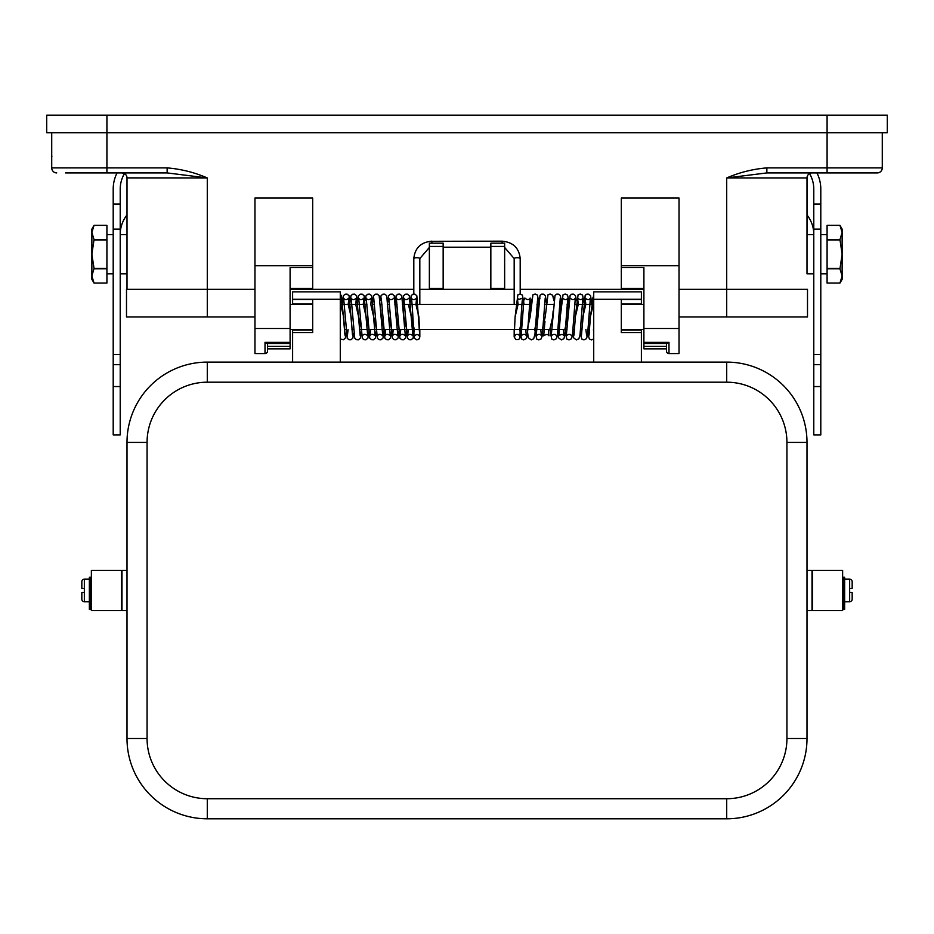 <?xml version="1.0" encoding="UTF-8"?>
<svg xmlns="http://www.w3.org/2000/svg" width="934" height="934" viewBox="0 0 934 934"><rect width="100%" height="100%" fill="white"/><g stroke="black" fill="none" stroke-linecap="round" stroke-linejoin="round"><path stroke-width="1.4" d="M816.958 172.918A47.179 40.851 180 0 1 820.799 189.088L820.799 434.882L813.783 434.882L813.783 189.088A40.15 34.768 0 0 0 809.556 173.561M806.999 214.925A40.15 34.768 180 0 1 813.783 234.247M813.783 354.581L820.799 354.581M813.783 204.032L820.799 204.032M120.217 364.622L120.217 354.581L113.201 354.581L113.201 364.622L120.217 364.622L120.217 434.882L113.201 434.882L113.201 189.088A47.179 40.851 180 0 1 117.042 172.918M120.217 234.247A40.15 34.768 180 0 1 127.001 214.925M124.444 173.561A40.15 34.768 0 0 0 120.217 189.088L120.217 204.032L113.201 204.032M120.217 354.581L120.217 204.032M65.52 172.918L167.139 172.918L167.139 167.898L51.72 167.898A5.02 5.02 0 0 0 53.191 171.447A5.02 5.02 0 0 1 51.72 167.898L51.72 132.768M766.861 171.447L766.861 172.918L877.26 172.918A5.02 5.02 0 0 0 882.28 167.898L766.861 167.898L766.861 171.447M827.08 273.79L820.799 273.79M813.783 273.79L806.999 273.79L806.999 234.644L813.783 234.644M820.799 234.644L827.08 234.644M827.08 225.363L839.958 225.363L842.129 229.122L842.129 232.484L839.958 225.363L827.08 225.363L827.08 239.606L839.958 239.606L842.129 232.484L842.129 279.313L839.958 283.072L827.08 283.072L827.08 268.817L839.958 268.817L842.129 254.211L839.958 239.606M839.958 268.817L842.129 275.95L839.958 283.072L827.08 283.072M106.92 273.79L113.201 273.79M120.217 273.79L127.001 273.79M127.001 234.644L120.217 234.644M113.201 234.644L106.92 234.644M91.871 232.484L94.042 239.606L91.871 254.211L91.871 232.484L94.042 225.363L106.92 225.363L94.042 225.363L91.871 229.122L91.871 232.484L91.871 229.122M91.871 275.95L91.871 254.211L94.042 268.467L91.871 275.95L94.042 283.072L106.92 283.072L94.042 283.072L91.871 279.313L91.871 275.95L91.871 279.313M643.9 288.337L621.32 288.337L621.32 267.579L643.9 267.579L643.9 343.478L666.969 343.478L668.989 342.358L668.989 353.577A2.51 2.51 0 0 1 666.491 351.067L666.491 343.478L666.491 346.362L643.9 346.362L643.9 348.872L666.491 348.872M666.491 347.787L666.491 346.362M267.509 351.067L267.509 343.478L267.509 351.067A2.51 2.51 0 0 1 265.011 353.577L254.97 353.577L254.97 198.008L312.68 198.008L312.68 288.337L290.1 288.337M290.1 342.358L265.011 342.358L267.031 343.478L290.1 343.478L290.1 267.579L312.68 267.579M267.509 348.872L290.1 348.872L290.1 346.362L267.509 346.362M641.389 304.402L641.389 291.852L593.72 291.852L593.72 362.112L641.389 362.112L641.389 329.492M292.611 304.402L292.611 291.852L340.28 291.852L340.28 362.112L292.611 362.112L292.611 329.492M842.631 610.532L812.522 610.532L812.522 570.382L842.631 570.382L842.631 610.532M806.999 570.382L812.02 570.382L812.02 610.532L806.999 610.532M842.631 579.162L842.631 601.741M852.17 592.46L849.66 592.46L852.17 592.46L852.17 599.243A2.51 2.51 0 0 1 849.66 601.741L844.64 601.741M849.66 601.741L849.66 588.443L852.17 588.443L852.17 581.672A2.51 2.51 0 0 0 849.66 579.162L849.66 588.443L852.17 588.443M844.64 579.162L849.66 579.162M91.369 610.532L121.478 610.532L121.478 570.382L91.369 570.382L91.369 610.532M121.98 610.532L127.001 610.532L127.001 570.382L121.98 570.382L121.98 610.532M91.369 579.162L91.369 601.741M81.83 592.46L84.34 592.46L81.83 592.46L81.83 599.243A2.51 2.51 0 0 0 84.34 601.741L89.36 601.741M89.36 579.162L84.34 579.162A2.51 2.51 0 0 0 81.83 581.672L81.83 588.443L84.34 588.443L81.83 588.443M90.61 609.272L90.61 577.282L89.36 577.282L89.36 609.272L90.61 609.272M84.34 579.162L84.34 601.741M843.39 578.415L843.39 577.282L844.64 577.282L844.64 609.272L843.39 609.272L843.39 578.415L844.64 578.415M292.611 332.597L312.68 332.597L312.68 299.475L292.611 299.475M726.71 362.112L207.29 362.112A80.301 80.301 0 0 0 127.001 442.412L127.001 738.502A80.301 80.301 0 0 0 207.29 818.803L726.71 818.803A80.301 80.301 0 0 0 806.999 738.502L806.999 442.412A80.301 80.301 0 0 0 726.71 362.112L726.71 382.193A60.22 60.22 0 0 1 786.93 442.412L786.93 738.502L806.999 738.502M312.68 329.994L292.611 329.994M312.68 303.9L292.611 303.9M641.389 332.597L621.32 332.597L621.32 299.475L641.389 299.475M621.32 329.994L641.389 329.994M621.32 303.9L641.389 303.9M504.64 246.436L504.64 243.179L490.84 243.179L490.84 288.337L504.64 288.337L504.64 246.436L490.84 246.436M429.36 246.436L429.36 288.337L443.16 288.337L443.16 243.179L429.36 243.179L429.36 246.436L443.16 246.436M290.1 343.373L290.1 346.362M312.68 265.758L254.97 265.758M643.9 346.362L643.9 343.373M668.989 353.577L679.03 353.577L679.03 198.008L621.32 198.008L621.32 265.758L679.03 265.758M621.32 265.758L621.32 267.579M94.042 268.817L106.92 268.817L106.92 283.072M94.042 239.968L106.92 239.968L106.92 268.467L94.042 268.467M106.92 225.363L106.92 239.606L94.042 239.606M839.958 268.467L827.08 268.467L827.08 239.968L839.958 239.968M679.03 316.941L807.501 316.941L807.501 289.342L679.03 289.342M643.9 289.342L520.191 289.342M514.179 289.342L419.821 289.342M413.809 289.342L290.1 289.342M254.97 289.342L126.499 289.342L126.499 316.941L207.29 316.941L207.29 177.939L167.139 172.918M254.97 316.941L207.29 316.941M882.28 132.768L882.28 167.898M766.861 172.918L726.71 177.939L726.71 316.941M56.74 172.918A5.02 5.02 0 0 1 53.191 171.447A5.02 5.02 0 0 0 56.74 172.918M126.569 175.907L127.001 177.939A5.02 5.02 0 0 0 121.98 172.918L125.53 174.389A5.02 5.02 0 0 1 127.001 177.939L127.001 289.342M877.26 172.918A5.02 5.02 0 0 0 880.809 171.447A5.02 5.02 0 0 1 877.26 172.918A5.02 5.02 0 0 0 880.809 171.447A5.02 5.02 0 0 1 877.26 172.918A5.02 5.02 0 0 0 880.809 171.447M766.861 167.898C752.956 169.031 739.576 172.37 726.71 177.939L806.999 177.939A5.02 5.02 0 0 1 812.02 172.918A5.02 5.02 0 0 0 806.999 177.939L806.999 273.79M807.431 175.907L806.999 234.644M827.08 115.197L46.7 115.197L46.7 132.768L887.3 132.768L887.3 115.197L827.08 115.197L827.08 172.918M813.783 386.559L820.799 386.559M813.783 229.122L820.799 229.122M120.217 386.559L113.201 386.559M120.217 229.122L113.201 229.122M502.13 241.299L502.13 243.179M431.87 241.299L502.13 241.17C513.081 242.198 519.106 248 520.191 258.59A3.012 0.876 180 0 0 516.315 257.749A3.012 0.876 180 0 0 514.179 258.59L504.64 247.44M786.93 738.502A60.22 60.22 0 0 1 726.71 798.722L207.29 798.722A60.22 60.22 0 0 1 147.07 738.502L127.001 738.502M147.07 738.502L147.07 442.412A60.22 60.22 0 0 1 207.29 382.193L726.71 382.193M127.001 442.412L147.07 442.412M726.71 798.722L726.71 818.803M207.29 798.722L207.29 818.803M207.29 362.112L207.29 382.193M806.999 442.412L786.93 442.412M106.92 172.918L106.92 115.197M265.011 342.358L265.011 353.577M431.87 243.179L431.87 241.17C420.907 242.186 414.894 247.989 413.809 258.59A3.012 0.876 0 0 1 417.685 257.749A3.012 0.876 0 0 1 419.821 258.59L419.821 304.402M90.61 578.415L89.36 578.415M127.001 177.892L207.29 177.939L207.29 218.077L207.29 177.939C194.424 172.37 181.044 169.031 167.139 167.898M292.611 299.289L340.28 299.289L341.377 298.016L340.665 304.402L343.607 316.766L345.136 335.855M587.755 333.169L589.074 334.792L590.393 316.766L593.347 304.402L592.623 298.016L593.72 299.3L641.389 299.289M514.179 329.492L514.167 336.987L515.101 316.906L518.066 304.402L517.343 298.016L518.615 299.405M524.873 298.016L524.873 298.028C527.173 300.083 528.936 300.094 530.162 298.074L527.36 334.792L526.321 338.587L523.752 339.894L521.616 339.065L519.678 329.492L522.643 316.766L523.799 300.363L524.955 298.215M537.692 298.074L534.948 334.185L533.699 338.773L531.259 339.894L528.282 337.746L527.208 329.492L530.173 316.766L531.329 300.363L532.485 298.226M545.211 298.074L542.28 335.773L541.171 338.832L538.813 339.894L536.676 339.054L534.738 329.492L537.704 316.766L538.86 300.363L540.015 298.226M542.269 329.492L545.234 316.778L547.966 294.829L550.103 293.988L552.671 295.296L553.874 300.666M560.26 298.109L557.47 334.781L556.302 338.762L553.874 339.906L551.737 339.065L549.787 329.492L552.753 316.778L553.115 310.999M557.645 333.169L558.964 334.781L561.439 300.339L562.607 298.238M570.044 298.039L570.044 298.039C572.332 300.083 574.095 300.106 575.321 298.098L572.39 335.773L571.351 338.773L569.028 339.906L566.786 339.077L564.848 329.492L567.814 316.766L568.969 300.339L570.125 298.238M572.694 333.158L574.025 334.792L575.344 316.766L578.286 304.402L577.574 298.028C579.851 300.083 581.613 300.106 582.851 298.098L579.991 335.259L578.823 338.832L576.371 339.906L573.429 337.688L572.694 333.204M580.224 333.181L581.543 334.781L582.874 316.766L585.816 304.402L585.093 298.016C587.404 300.083 589.167 300.106 590.381 298.086L587.579 334.769L586.54 338.598L583.972 339.906L581.835 339.077L580.224 333.228M419.821 329.492L419.833 336.987L418.899 316.906L415.934 304.402L416.657 298.016C414.427 300.129 412.665 300.153 411.369 298.086C412.151 299.931 414.077 337.804 413.832 337.022C416.12 333.742 418.128 333.707 419.833 336.929L419.821 334.594M409.127 298.028L409.127 298.016C406.897 300.129 405.134 300.153 403.838 298.074L407.446 338.236L409.232 339.719L411.135 339.766L413.073 338.143L414.322 329.492L408.403 304.402M401.597 298.028L401.597 298.016C399.378 300.129 397.615 300.153 396.308 298.074L399.915 338.236L401.702 339.719L403.593 339.766L405.543 338.143L406.792 329.492L403.827 316.766L402.671 300.363L401.515 298.226M394.066 298.039L394.066 298.028C391.848 300.141 390.085 300.153 388.789 298.074L392.385 338.236L394.171 339.719L396.063 339.766L398.012 338.143L399.262 329.492L396.296 316.766L395.14 300.363L393.985 298.226M381.259 298.074L384.866 338.248L386.559 339.684L388.451 339.789L390.482 338.143L391.731 329.492L388.766 316.778L388.369 310.251M373.728 298.086L377.336 338.248L379.041 339.696L380.932 339.801L382.952 338.143L384.213 329.492L381.247 316.778L380.815 309.831M376.682 329.492L370.775 304.402L371.487 298.039C369.257 300.141 367.494 300.153 366.21 298.086L369.759 338.155L371.51 339.696L373.402 339.801L375.421 338.143L376.682 329.492M369.152 329.492L363.244 304.402L363.956 298.039C361.727 300.141 359.975 300.153 358.679 298.098L362.287 338.26L363.98 339.696L365.871 339.801L367.903 338.155L369.152 329.492M361.621 329.492L355.714 304.402L356.426 298.028C354.196 300.129 352.445 300.153 351.149 298.098L354.757 338.26L356.461 339.696L358.352 339.813L360.372 338.155L361.621 329.492M353.776 333.158L352.457 334.792L351.126 316.766L348.184 304.402L348.907 298.016C346.666 300.129 344.915 300.153 343.619 298.086L347.226 338.248L349.024 339.731L350.915 339.778L352.842 338.155L353.788 333.204M346.245 333.146L344.926 334.792L341.552 295.751L340.28 294.408M290.1 328.488L254.97 328.488M668.989 342.358L643.9 342.358M643.9 328.488L679.03 328.488M813.783 364.622L820.799 364.622M290.1 304.402L312.68 304.402M340.28 304.402L366.91 304.402M372.911 304.402L374.429 304.402M380.442 304.402L381.959 304.402M387.972 304.402L389.49 304.402M395.502 304.402L397.02 304.402M403.033 304.402L530.967 304.402M536.98 304.402L538.498 304.402M544.51 304.402L553.558 304.402M559.571 304.402L561.077 304.402M567.09 304.402L568.608 304.402M574.62 304.402L593.72 304.402M621.32 304.402L643.9 304.402M290.1 329.492L312.68 329.492M344.424 329.492L345.93 329.492M351.955 329.492L353.461 329.492M359.485 329.492L566.996 329.492M573.009 329.492L574.515 329.492M580.528 329.492L582.045 329.492M588.058 329.492L589.576 329.492M621.32 329.492L643.9 329.492M429.36 247.44L419.821 258.59M490.84 247.195L443.16 247.195M520.191 258.59L520.191 294M515.101 316.906L517.868 294.829L520.098 293.988L522.421 295.132L524.079 304.402M525.69 329.492L526.391 335.808C525.165 333.788 523.402 333.8 521.114 335.855L522.643 316.766M530.173 316.766L532.917 294.817L535.147 293.988L537.47 295.121L539.128 304.402M540.751 329.492L541.44 335.796C540.226 333.788 538.463 333.812 536.174 335.866L540.004 295.319L541.732 294.093L543.611 294.175L545.398 295.693L546.67 304.402M556.501 335.785L556.501 335.808C555.286 333.788 553.535 333.812 551.223 335.878L555.006 295.389L556.816 294.093L558.695 294.187L560.412 295.623L561.708 304.402M560.283 316.766L563.015 294.829L565.152 294L567.51 295.062L568.923 300.69M571.561 335.796L571.561 335.82C570.347 333.8 568.584 333.812 566.273 335.878L570.125 295.319L571.853 294.105L573.733 294.187L575.507 295.704L576.453 300.69M575.344 316.766L578.076 294.829L580.212 294L582.571 295.062L584.299 304.402M585.91 329.492L586.622 335.82M581.333 335.855L585.186 295.319L586.926 294.105L588.794 294.187L590.58 295.716L591.829 304.402M590.393 316.766L593.72 294.408M520.168 329.492L519.969 338.073L518.697 339.474L515.977 339.661L514.167 336.987M518.615 334.512L520.168 337.022C519.923 337.816 521.849 299.942 522.631 298.086L518.779 299.475M518.253 334.36L516.012 334.372L514.167 336.929L514.179 334.594M560.167 318.739L558.742 335.878C561.182 334.045 562.945 334.022 564.031 335.808L563.33 329.492M590.136 321.133L588.864 335.843M593.72 332.691L593.44 329.492M557.633 333.216L558.38 337.688L561.322 339.906L563.844 338.738L564.883 335.61L567.79 298.086C566.576 300.129 564.813 300.106 562.513 298.039L562.513 298.039M544.954 321.401L543.693 335.866C546.157 334.045 547.919 334.022 548.97 335.796L548.27 329.492M587.743 333.216L589.401 339.1L591.432 339.906L593.72 338.984M575.087 320.946L573.803 335.866M514.179 304.402L514.179 258.59M413.832 329.492L414.042 338.085L416.844 339.906L418.957 339.042L419.833 336.987L416.833 295.751L414.801 294.093L412.91 294.198L411.217 295.646L409.921 304.402M402.391 304.402L403.686 295.634L405.379 294.198L407.271 294.093L409.302 295.739L412.886 335.855C410.668 333.753 408.905 333.742 407.609 335.808L408.31 329.492M394.872 304.402L396.168 295.634L397.954 294.163L399.752 294.082L401.772 295.739L405.356 335.855C403.126 333.753 401.375 333.73 400.079 335.796L400.779 329.492M387.341 304.402L388.637 295.634L390.33 294.198L392.315 294.117L394.253 295.739L397.826 335.866C395.607 333.753 393.844 333.742 392.56 335.796L393.249 329.492M380.126 300.701L381.107 295.646L382.893 294.163L384.785 294.117L386.723 295.739L390.307 335.866C388.077 333.765 386.314 333.742 385.03 335.796L385.73 329.492M372.281 304.402L373.577 295.658L375.363 294.175L377.254 294.117L379.192 295.739L382.777 335.878C380.547 333.765 378.784 333.742 377.499 335.808M365.077 300.701L366.046 295.658L367.833 294.175L369.724 294.128L371.662 295.751L375.258 335.878C373.016 333.765 371.265 333.742 369.969 335.808L370.67 329.492M357.547 300.701L358.516 295.669L360.302 294.175L362.194 294.128L364.132 295.739L367.727 335.878C365.498 333.765 363.735 333.742 362.439 335.82M349.701 304.402L350.986 295.658L352.69 294.21L354.581 294.105L356.613 295.751L360.197 335.855M342.171 304.402L343.467 295.646L345.16 294.198L347.051 294.093L349.082 295.751L352.667 335.855M347.378 335.82L348.09 329.492M340.28 332.702L340.56 329.492M340.28 338.984L343.373 339.778L345.311 338.155L346.257 333.193M413.809 258.59L413.809 294M51.86 156.538L51.72 155.348"/></g></svg>
